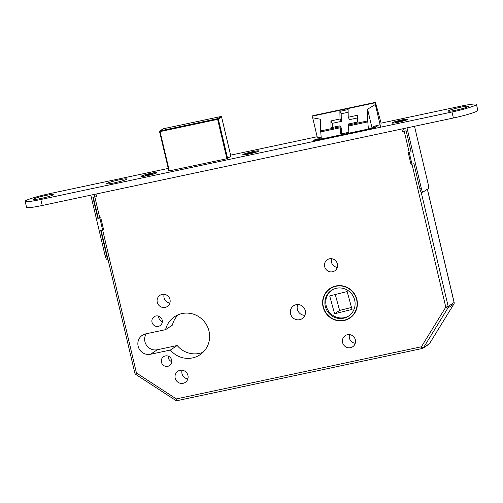 <?xml version="1.0" encoding="UTF-8"?>
<svg xmlns="http://www.w3.org/2000/svg" width="503" height="503" viewBox="0 0 503 503"><rect width="100%" height="100%" fill="white"/><g stroke="black" fill="none" stroke-linecap="round" stroke-linejoin="round"><path stroke-width="0.75" d="M344.077 320.524A17.831 17.24 -123.6 0 0 349.849 318.103A17.831 17.24 -123.6 0 0 355.904 296.569A17.831 17.24 -123.6 0 0 335.903 285.968A17.831 17.24 -123.6 0 0 330.131 288.389A17.831 17.24 -123.6 0 0 324.077 309.923A17.831 17.24 -123.6 0 0 344.077 320.524M345.756 319.751A17.831 17.24 -123.6 0 0 350.283 317.808M335.105 286.157A17.523 16.939 -123.6 0 0 331.181 288.062L330.308 288.647A17.523 16.939 -123.6 0 0 324.353 309.81A17.523 16.939 -123.6 0 0 344.008 320.229A17.523 16.939 -123.6 0 0 349.679 317.846A17.523 16.939 -123.6 0 0 355.627 296.682A17.523 16.939 -123.6 0 0 335.979 286.264A17.523 16.939 -123.6 0 0 330.308 288.647M343.53 318.229A15.461 14.945 -123.6 0 0 348.541 316.129A15.461 14.945 -123.6 0 0 353.791 297.455A15.461 14.945 -123.6 0 0 336.45 288.263A15.461 14.945 -123.6 0 0 331.446 290.363A15.461 14.945 -123.6 0 0 326.195 309.037A15.461 14.945 -123.6 0 0 343.53 318.229M331.886 290.08A15.461 14.945 -123.6 0 0 327.183 308.704A15.461 14.945 -123.6 0 0 344.41 317.644A15.461 14.945 -123.6 0 0 348.969 315.827M165.317 355.935A5.357 5.181 56.4 0 1 169.505 365.599A5.357 5.181 56.4 0 1 161.759 363.141A5.357 5.181 56.4 0 1 165.317 355.935M155.873 315.985A5.357 5.181 56.4 0 1 160.061 325.642A5.357 5.181 56.4 0 1 152.315 323.184A5.357 5.181 56.4 0 1 155.873 315.985M180.024 370.327A6.696 6.476 56.4 0 1 185.267 382.399A6.696 6.476 56.4 0 1 175.585 379.331A6.696 6.476 56.4 0 1 180.024 370.327M162.079 294.418A6.696 6.476 56.4 0 1 167.323 306.49A6.696 6.476 56.4 0 1 157.64 303.416A6.696 6.476 56.4 0 1 162.079 294.418M347.428 334.709A6.696 6.476 56.4 0 1 352.666 346.787A6.696 6.476 56.4 0 1 342.983 343.712A6.696 6.476 56.4 0 1 347.428 334.709M329.484 258.8A6.696 6.476 56.4 0 1 334.721 270.872A6.696 6.476 56.4 0 1 325.039 267.797A6.696 6.476 56.4 0 1 329.484 258.8M296.122 304.711A7.727 7.476 56.4 0 1 302.171 318.644A7.727 7.476 56.4 0 1 290.998 315.098A7.727 7.476 56.4 0 1 296.122 304.711M203.105 352.219A22.88 22.119 56.4 0 1 199.314 353.402A22.88 22.119 56.4 0 1 177.182 345.523L157.326 349.748A10.513 10.167 56.4 0 1 146.587 345.379A10.513 10.167 56.4 0 1 146.203 333.778M170.379 350.038L150.523 354.257A10.513 10.167 56.4 0 1 138.734 348.007A10.513 10.167 56.4 0 1 142.305 335.312A10.513 10.167 56.4 0 1 145.707 333.885L165.562 329.66A22.88 22.119 56.4 0 1 174.623 316.676A22.88 22.119 56.4 0 1 182.029 313.564A22.88 22.119 56.4 0 1 207.695 327.17A22.88 22.119 56.4 0 1 199.924 354.804A22.88 22.119 56.4 0 1 192.517 357.916A22.88 22.119 56.4 0 1 170.379 350.038L177.182 345.523M335.281 294.538L339.613 310.42L351.496 307.446M339.613 310.42L334.57 313.771L329.704 295.934L347.171 291.558L352.031 309.395L334.57 313.771M348.893 132.289L340.669 134.043L340.166 127.768A6.187 1.478 -102 0 1 340.116 126.794L340.103 125.781L330.999 127.718L330.899 120.921L340.003 118.985L339.89 111.333L348.114 109.585L348.227 117.237L357.331 115.3L357.432 122.097L348.328 124.034L348.34 125.046A6.187 1.478 -102 0 0 348.39 126.02L348.893 132.289M321.323 139.042L320.744 131.899A6.187 1.478 -102 0 1 320.7 130.912L320.53 119.236L312.69 117.828L312.772 115.69L375.427 102.361L381.041 122.895M368.385 129.026L367.806 121.889A6.187 1.478 -102 0 1 367.762 120.902L367.592 109.22L375.339 104.498L375.313 102.75L312.665 116.08M375.339 104.498L380.702 127.177M375.313 102.75L375.427 102.361M312.69 117.828L317.475 138.086M367.592 109.22L372.088 128.24M341.474 133.873L341.392 128.196L340.103 125.781M332.25 127.454L332.187 123.336L330.899 120.921M340.003 118.985L341.292 121.399L332.187 123.336M341.292 121.399L341.179 113.747L339.89 111.333M348.158 112.263L341.179 113.747M357.369 117.979L349.516 119.645L348.227 117.237M165.562 329.66L172.366 325.145A22.88 22.119 56.4 0 1 178.244 314.746M304.875 315.343A7.727 7.476 56.4 0 1 297.713 304.554M337.293 267.37A6.696 6.476 56.4 0 1 331.546 258.699M355.237 343.279A6.696 6.476 56.4 0 1 349.491 334.614M169.895 302.988A6.696 6.476 56.4 0 1 164.141 294.318M187.839 378.897A6.696 6.476 56.4 0 1 182.086 370.227M162.324 321.675A5.357 5.181 56.4 0 1 158.671 316.173M171.768 361.626A5.357 5.181 56.4 0 1 168.115 356.124M349.679 317.846L350.553 317.267A17.523 16.939 -123.6 0 0 353.835 314.388M330.578 288.106A17.831 17.24 -123.6 0 0 327.019 291.52M453.926 303.944A2.062 0.478 -148.4 0 1 453.907 304.001L453.907 304.001A2.062 0.478 -148.4 0 1 453.869 304.038L447.947 307.968A2.062 0.478 -148.4 0 1 445.79 307.144L403.582 128.605M429.537 343.58A2.062 0.478 -148.4 0 1 429.518 343.631L429.518 343.631A2.062 0.478 -148.4 0 1 429.48 343.668L453.869 304.038A2.062 1.993 56.4 0 0 454.108 302.504L427.336 189.241M421.149 192.064L448.186 306.434A2.062 1.993 -123.6 0 1 447.947 307.968L423.557 347.598A2.062 0.478 -148.4 0 1 421.401 346.774L445.79 307.144L448.186 306.434L454.159 302.448L427.387 189.203M175.717 400.331L176.327 398.917L421.401 346.774A2.062 0.49 -102 0 0 422.269 348.497A2.062 2.062 0 0 0 422.979 348.195A2.062 1.993 -123.6 0 0 423.557 347.598L429.48 343.668A2.062 1.993 56.4 0 1 428.902 344.266A2.062 2.062 0 0 0 429.518 343.631L453.907 304.001A2.062 2.062 0 0 0 454.159 302.448M135.823 374.377L136.439 372.962L176.327 398.917A2.062 0.49 -102 0 0 177.194 400.64L422.269 348.497A2.062 0.49 -102 0 0 422.313 348.478A2.062 1.993 -123.6 0 0 422.979 348.195L428.902 344.266M246.508 154.44A7.727 0.704 -13.3 0 0 254.355 152.642A7.727 0.704 -13.3 0 0 258.316 151.063A7.727 0.704 -13.3 0 0 255.071 151.246A7.727 0.704 -13.3 0 0 247.225 153.038A7.727 0.704 -13.3 0 0 243.27 154.622A7.727 0.704 -13.3 0 0 246.508 154.44M252.166 152.717L252.33 152.113L253.82 151.862L252.355 152.409L254.606 152.095L253.575 152.478L249.249 153.572L247.765 153.817L249.23 153.27L246.979 153.585L248.224 153.377M250.205 153.214L250.117 152.849L248.004 153.201M250.117 152.849L250.947 152.969M252.33 152.113L250.871 152.661M150.623 173.409A7.727 0.704 -13.3 0 0 141.456 176.283A7.727 0.704 -13.3 0 0 147.335 175.597A7.727 0.704 -13.3 0 0 156.502 172.724A7.727 0.704 -13.3 0 0 150.623 173.409M145.468 175.34L148.976 174.107L148.989 174.893L153.094 173.541L150.63 174.239M148.982 174.899L145.26 175.207M147.876 175.132L147.769 174.673M150.227 174.327L150.737 173.736L148.976 174.107M150.177 174.107L150.586 174.076M148.416 174.484L148.536 174.994M401.633 120.01A7.727 0.704 -13.3 0 0 392.459 122.877A7.727 0.704 -13.3 0 0 398.338 122.191A7.727 0.704 -13.3 0 0 407.505 119.318A7.727 0.704 -13.3 0 0 401.633 120.01M396.471 121.933L399.979 120.701L399.992 121.493L404.098 120.135L401.633 120.839M399.986 121.493L396.27 121.801M398.879 121.726L398.772 121.267M401.237 120.921L401.746 120.33L399.979 120.701M401.18 120.701L401.595 120.67M399.42 121.078L399.539 121.588M98.23 218.132L97.84 218.39L92.885 197.415L96.607 196.623L96.004 194.045M106.976 259.271A4.125 0.981 -102 0 1 106.894 259.309A4.125 0.981 -102 0 1 105.158 255.857L106.623 255.543L100.675 230.374L103.612 229.752L100.776 217.761L97.84 218.39M106.623 255.543A4.125 0.981 78 0 0 107.793 258.599M105.158 255.857L90.804 195.151M421.715 192.303A4.125 0.981 -102 0 1 421.627 192.341A4.125 0.981 -102 0 1 419.892 188.895L421.363 188.581A4.125 0.981 78 0 0 423.098 192.033A4.125 0.981 78 0 0 423.18 191.995L428.229 188.644A4.125 0.981 78 0 0 428.16 184.067L414.503 126.284M401.815 128.982L402.425 131.553L406.147 130.761L411.108 151.736L408.172 152.359L411.008 164.349L413.944 163.72L419.892 188.895M407.009 127.875L421.363 188.581M460.528 107.227A10.305 0.937 -13.3 0 0 448.362 111.132A10.305 0.937 -13.3 0 0 456.139 110.138A10.305 0.937 -13.3 0 0 468.337 106.41A10.305 0.937 -13.3 0 0 460.528 107.227M118.865 179.923A10.305 0.937 -13.3 0 0 106.705 183.821A10.305 0.937 -13.3 0 0 114.483 182.834A10.305 0.937 -13.3 0 0 126.681 179.099A10.305 0.937 -13.3 0 0 118.865 179.923M45.446 195.541A10.305 0.937 -13.3 0 0 33.286 199.446A10.305 0.937 -13.3 0 0 41.057 198.452A10.305 0.937 -13.3 0 0 53.261 194.724A10.305 0.937 -13.3 0 0 45.446 195.541M401.74 119.934A8.243 0.755 -13.3 0 0 392.013 123.053A8.243 0.755 -13.3 0 0 398.231 122.26A8.243 0.755 -13.3 0 0 407.99 119.274A8.243 0.755 -13.3 0 0 401.74 119.934M252.544 151.68A8.243 0.755 -13.3 0 0 242.817 154.798A8.243 0.755 -13.3 0 0 249.035 154.006A8.243 0.755 -13.3 0 0 258.8 151.019A8.243 0.755 -13.3 0 0 252.544 151.68M150.737 173.34A8.243 0.755 -13.3 0 0 141.003 176.459A8.243 0.755 -13.3 0 0 147.222 175.666A8.243 0.755 -13.3 0 0 156.986 172.68A8.243 0.755 -13.3 0 0 150.737 173.34M168.266 168.423L49.596 193.674A20.61 1.88 -13.3 0 0 25.15 201.326L26.565 207.318A20.61 1.88 -13.3 0 0 42.239 205.488L453.404 118.004A20.61 1.88 -13.3 0 0 477.85 110.352L476.435 104.36A20.61 1.88 -13.3 0 0 460.761 106.19L381.098 123.141M25.15 201.326A20.61 1.88 -13.3 0 0 40.825 199.496L451.983 112.012A20.61 1.88 -13.3 0 0 476.435 104.36M317.16 136.741L230.613 155.157M168.87 170.97L226.985 158.709L230.883 156.288M321.21 137.627L319.927 138.476L314.413 139.928L313.709 140.664L375.181 127.58L377.08 126.58L372.767 127.259L374.314 126.215L379.834 124.763M317.437 137.923L321.191 137.438M340.166 127.768L320.744 131.899M367.806 121.889L348.39 126.02M340.116 126.781L320.7 130.912M367.762 120.902L348.34 125.033M422.224 348.497L177.238 400.621A2.062 0.49 -102 0 1 177.194 400.64A2.062 2.062 0 0 1 175.641 400.35L135.753 374.402A2.062 2.062 0 0 1 134.873 373.144L136.439 372.962L94.231 194.422M150.523 354.257L157.326 349.748M226.916 158.722L217.61 119.362L160.048 131.604L169.354 170.97M230.89 156.383L221.578 116.992L218.327 119.148L227.639 158.527M168.907 171.051L159.596 131.673M221.565 116.966L221.578 116.992A0.616 0.597 -123.6 0 0 220.848 116.52L163.28 128.768L160.036 130.918L217.598 118.67L220.874 116.514M230.902 156.376L221.59 116.973A0.616 0.616 0 0 0 220.861 116.514L163.299 128.762A0.616 0.616 0 0 0 163.085 128.85A0.616 0.597 -123.6 0 1 163.28 128.768L163.312 128.762M160.036 130.918A0.616 0.597 -123.6 0 0 159.589 131.641L160.048 131.604L160.036 130.918M217.598 118.67L217.61 119.362L218.327 119.148A0.616 0.597 -123.6 0 0 217.598 118.67M451.983 112.012L453.404 118.004M40.825 199.496L42.239 205.488M319.223 139.488L319.053 138.759M320.122 139.3L319.927 138.476M373.421 127.957L373.251 127.228M314.538 140.482L314.413 139.928M315.079 140.368L314.935 139.765M93.307 197.321L98.267 218.296M101.097 230.286L134.873 373.144M168.889 171.058L159.577 131.66A0.616 0.616 0 0 1 159.835 131.006L163.085 128.85M106.894 259.309L107.906 259.089M423.098 192.033L421.627 192.341M372.956 128.058L372.767 127.259"/></g></svg>
